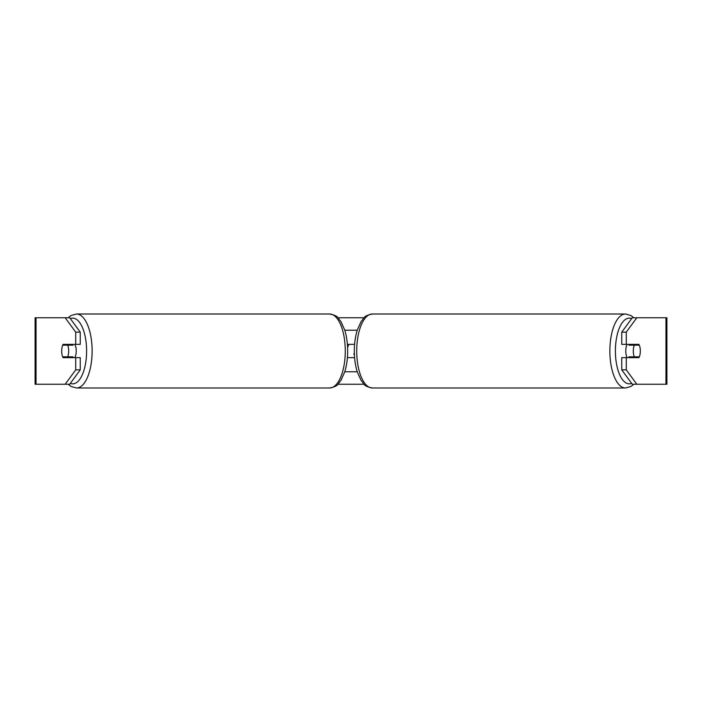 <?xml version="1.0" encoding="UTF-8"?>
<svg xmlns="http://www.w3.org/2000/svg" width="702" height="702" viewBox="0 0 702 702"><rect width="100%" height="100%" fill="white"/><g stroke="black" fill="none" stroke-linecap="round" stroke-linejoin="round"><path stroke-width="1.05" d="M347.402 357.651L354.598 357.651M344.761 371.779L357.239 371.779M354.598 344.349L347.402 344.349M344.761 330.221L357.239 330.221M74.833 357.651A8.31 3.51 -90 0 0 76.237 351A8.31 3.51 -90 0 0 74.833 344.349M67.699 356.818A8.31 3.51 -90 0 0 68.699 351A8.31 3.51 -90 0 0 67.699 345.182L62.68 345.182A8.31 3.51 -90 0 0 61.679 351A8.31 3.51 -90 0 0 62.68 356.818L72.973 356.818A8.31 3.51 -90 0 1 72.569 357.651M67.954 356.818A8.31 3.51 -90 0 0 68.357 357.651M67.699 345.182L72.973 345.182A8.31 3.51 -90 0 0 72.569 344.349M68.357 344.349A8.31 3.51 -90 0 0 67.954 345.182M80.247 332.143L80.247 344.349L63.083 344.349A8.31 3.51 -90 0 0 61.679 351A8.31 3.51 -90 0 0 63.083 357.651L80.247 357.651L80.247 369.857L69.709 384.248L35.1 384.248L35.1 317.752L69.709 317.752L80.247 332.143L75.728 332.143L65.189 317.752M67.199 356.818A8.31 3.51 -90 0 0 67.603 357.651M337.916 317.752L364.084 317.752M337.916 384.248L364.084 384.248M347.595 347.367L348.876 344.349M636.811 384.248L666.9 384.248L666.9 317.752L636.811 317.752L626.272 332.143L621.753 332.143L621.753 344.349L638.917 344.349A8.31 3.51 -90 0 1 638.917 357.651L626.272 357.651L626.272 369.857L636.811 384.248L632.291 384.248L621.753 369.857L621.753 357.651L626.272 357.651M626.272 344.349L626.272 332.143M621.753 369.857L626.272 369.857M634.397 344.349A8.31 3.51 -90 0 1 634.801 345.182M634.801 356.818A8.31 3.51 -90 0 1 634.397 357.651M621.753 332.143L632.291 317.752L636.811 317.752M75.728 344.349L75.728 332.143M67.603 344.349A8.31 3.51 -90 0 0 67.199 345.182M65.189 384.248L75.728 369.857L75.728 357.651M75.728 369.857L80.247 369.857M35.1 384.248L35.1 317.752M354.343 353.027L353.826 354.326L354.387 354.326M627.167 357.651A8.31 3.51 -90 0 1 625.763 351A8.31 3.51 -90 0 1 627.167 344.349M633.301 351A8.31 3.51 -90 0 1 634.301 345.182L639.32 345.182A8.31 3.51 -90 0 1 640.321 351A8.31 3.51 -90 0 1 639.32 356.818L634.301 356.818A8.31 3.51 -90 0 1 633.301 351M629.431 344.349A8.31 3.51 -90 0 0 629.027 345.182L634.301 345.182M633.643 344.349A8.31 3.51 -90 0 1 634.046 345.182M634.046 356.818A8.31 3.51 -90 0 1 633.643 357.651M629.431 357.651A8.31 3.51 -90 0 1 629.027 356.818L634.301 356.818M329.642 314.005C339.285 315.979 337.522 318.155 340.821 321.402L344.673 329.94C346.656 336.267 347.657 343.287 347.674 351C347.657 358.713 346.656 365.733 344.673 372.06L340.821 380.598C337.522 383.845 339.285 386.021 329.642 387.995A36.995 15.637 -90 0 0 345.279 351A36.995 15.637 -90 0 0 329.642 314.005L76.492 314.005A36.995 15.637 90 0 1 92.129 351A36.995 15.637 90 0 1 76.492 387.995L71.113 386.495L68.217 384.248M70.367 383.362A32.836 13.873 -90 0 0 86.6 351A32.836 13.873 -90 0 0 70.367 318.638M665.961 384.248L665.961 317.752M36.039 384.248L36.039 317.752M625.508 387.995L372.358 387.995A36.995 15.637 -90 0 1 356.721 351A36.995 15.637 -90 0 1 372.358 314.005L625.508 314.005A36.995 15.637 90 0 0 609.871 351A36.995 15.637 90 0 0 625.508 387.995L630.887 386.495L633.783 384.248M631.633 383.362A32.836 13.873 -90 0 1 615.4 351A32.836 13.873 -90 0 1 631.633 318.638M329.642 387.995L76.492 387.995M76.492 314.005L71.113 315.505L68.217 317.752M625.508 314.005L630.887 315.505L633.783 317.752M372.358 314.005C362.715 315.979 364.478 318.155 361.179 321.402L357.327 329.94C355.344 336.267 354.343 343.287 354.326 351C354.343 358.713 355.344 365.733 357.327 372.06L361.179 380.598C364.478 383.845 362.715 386.021 372.358 387.995"/></g></svg>
